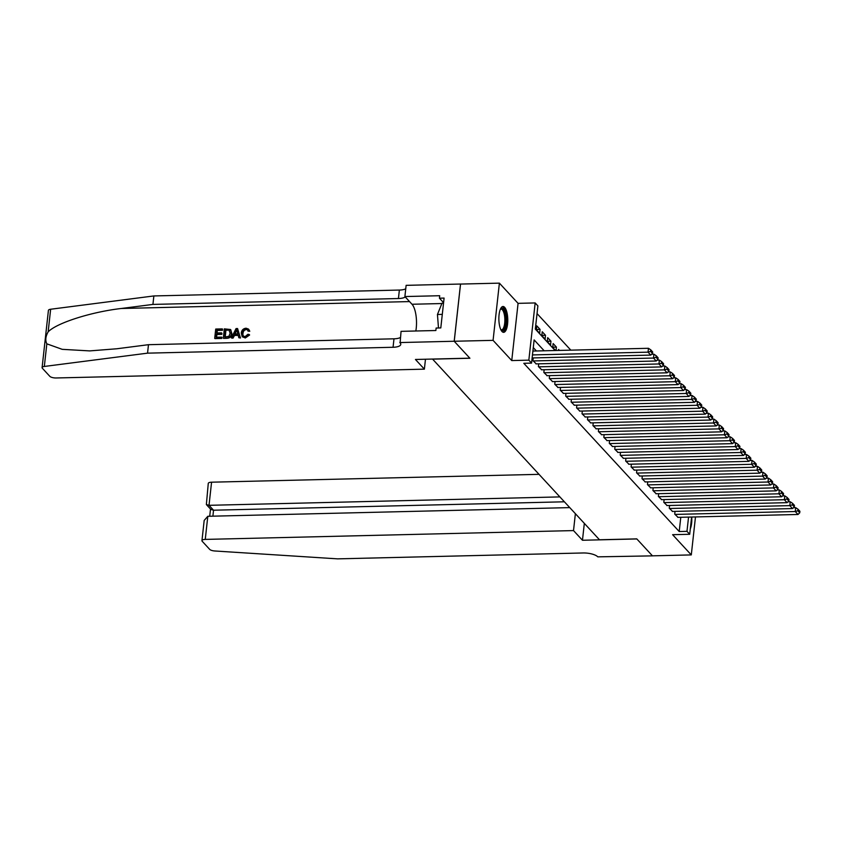 <?xml version="1.0" encoding="UTF-8"?>
<svg xmlns="http://www.w3.org/2000/svg" width="842" height="842" viewBox="0 0 842 842"><rect width="100%" height="100%" fill="white"/><g stroke="black" fill="none" stroke-linecap="round" stroke-linejoin="round"><path stroke-width="1.26" d="M504.653 307.362A12.914 4.452 88.6 0 0 503.011 306.509A12.914 4.452 88.6 0 0 498.896 317.129A12.914 4.452 88.6 0 0 501.99 331.485A12.914 4.452 88.6 0 0 503.632 332.327A12.914 4.452 88.6 0 0 507.747 321.707A12.914 4.452 88.6 0 0 504.653 307.362M691.608 517.02L689.703 534.281L672.611 534.691L691.293 554.91L652.445 555.836L636.763 538.869L599.472 539.764L432.609 359.145L469.91 358.25L454.227 341.284L460.542 284.07L499.39 283.144L493.075 340.357L511.747 360.565L528.839 360.155L535.165 302.941L537.891 305.899L535.323 329.096L555.131 350.525M511.747 360.565L518.072 303.352L499.39 283.144M518.072 303.352L535.165 302.941M570.823 350.146L537.038 313.571M691.293 554.91L695.481 516.925M46.826 343.831L44.331 366.459A4.968 1.695 -173.7 0 0 42.1 367.607L48.415 310.393A4.968 1.695 6.3 0 1 50.646 309.246L153.865 295.942L152.928 304.415L121.28 308.488C91.073 311.972 56.54 323.012 48.152 331.864C45.573 336.358 45.131 340.347 46.826 343.831L62.213 349.335L89.684 350.903L116.828 348.767L148.476 344.694L147.55 353.156L393.056 347.272A11.588 3.968 -173.7 0 0 400.76 344.42A11.588 3.968 -173.7 0 0 400.118 342.883L401.055 331.348L435.861 330.517L436.135 328.043L440.798 327.927L444.092 298.079L439.429 298.194L439.703 295.721L404.897 296.552L406.128 285.343L460.521 284.038L454.196 341.252L493.075 340.357M675.021 511.389L674.726 514.104L678.031 517.346M669.569 505.484L669.274 508.21L672.579 511.441M664.117 499.58L663.812 502.306L667.117 505.547M658.665 493.675L658.36 496.401L661.665 499.643M653.213 487.781L652.908 490.497L656.213 493.738M647.761 481.877L647.456 484.592L650.761 487.834M642.309 475.972L642.004 478.698L645.309 481.929M636.847 470.068L636.552 472.794L639.857 476.035M631.395 464.163L631.1 466.889L634.405 470.131M625.943 458.269L625.648 460.984L628.953 464.226M620.491 452.365L620.196 455.08L623.501 458.322M615.039 446.46L614.744 449.186L618.049 452.417M609.587 440.555L609.282 443.281L612.587 446.523M604.135 434.651L603.83 437.377L607.135 440.619M598.683 428.757L598.378 431.472L601.683 434.714M593.231 422.852L592.926 425.568L596.231 428.81M587.779 416.948L587.474 419.674L590.779 422.905M582.327 411.043L582.022 413.769L585.327 417.011M576.865 405.139L576.57 407.865L579.875 411.107M571.413 399.245L571.118 401.96L574.423 405.202M565.961 393.34L565.666 396.056L568.971 399.297M560.509 387.436L560.214 390.162L563.519 393.393M555.057 381.531L554.752 384.257L558.067 387.499M549.605 375.627L549.3 378.353L552.605 381.594M544.153 369.733L543.848 372.448L547.153 375.69M538.701 363.828L538.396 366.544L541.701 369.785M533.249 357.924L532.944 360.65L536.249 363.881M536.386 329.485L540.059 329.39L536.786 325.854L536.354 329.717L539.627 333.264L540.059 329.39M541.838 335.379L545.511 335.295L542.237 331.759L541.816 335.621L545.079 339.158L545.511 335.295M547.289 341.284L550.963 341.199L547.689 337.653L547.268 341.526L550.542 345.062L550.963 341.199M552.741 347.188L556.415 347.104L553.141 343.557L552.72 347.43L555.573 350.514M559.488 350.419L558.593 349.462L558.488 350.44M556.036 350.504L556.415 347.104M544.174 350.788L534.133 339.915L531.565 363.113L523.798 363.302L679.21 531.523L680.778 517.283M536.407 350.977L533.281 347.599M689.703 534.281L686.977 531.334L688.556 517.093M679.21 531.523L686.977 531.334M531.565 363.113L528.839 360.155M690.314 528.808A12.914 4.452 88.6 0 0 691.735 517.02M532.47 354.924L648.035 352.156L648.456 348.293L532.902 351.061M532.144 357.945L650.761 355.103L648.035 352.156L650.592 351.388L652.497 353.451L652.666 351.914L650.761 349.84L650.592 351.388M648.456 348.293L650.761 349.84M652.497 353.451L650.761 355.103M500.453 309.046A11.178 3.852 -91.4 0 1 501.232 308.414A11.178 3.852 -91.4 0 1 505.842 317.676A11.178 3.852 -91.4 0 1 502.916 330.485A11.178 3.852 -91.4 0 1 500.948 329.917M500.801 329.601A10.346 3.568 88.6 0 0 501.548 329.811A10.346 3.568 88.6 0 0 502.085 329.685A10.346 3.568 88.6 0 0 504.832 318.602A10.346 3.568 88.6 0 0 501.053 309.119A10.346 3.568 88.6 0 0 500.516 309.256A10.346 3.568 88.6 0 0 500.316 309.372M502.906 332.18A12.83 4.421 88.6 0 0 503.042 332.116A12.83 4.421 88.6 0 0 506.495 319.129A12.83 4.421 88.6 0 0 502.295 306.698M443.523 303.173L441.997 303.215L437.451 314.487L438.482 327.98M442.292 314.371L437.451 314.487M221.509 338.168L214.942 338.6L221.762 338.442A21.566 7.431 88.6 0 0 221.951 337.453L221.762 338.442M216.52 337.221A21.566 7.431 88.6 0 0 216.92 334.495L221.825 334.379A21.566 7.431 88.6 0 0 221.941 333.306L221.825 334.379M217.078 332.937A21.566 7.431 88.6 0 0 217.247 330.443L222.509 330.317A21.566 7.431 88.6 0 0 222.541 329.169L222.509 330.317M223.309 338.126L224.33 328.854L230.434 329.496L231.476 333.253C231.161 336.221 229.55 337.821 226.645 338.052L223.551 338.4L226.887 338.316C229.855 338.147 231.529 336.621 231.908 333.727L230.74 329.832M245.306 337.979L249.621 334.99L249.211 334.548L245.306 337.979L242.222 336.758L241.275 333C241.654 330.148 243.254 328.548 246.085 328.212L248.611 329.148L249.779 331.253L248.611 329.148M243.033 333.443C243.149 331.274 244.212 330.001 246.222 329.622L245.906 329.285C243.864 329.611 242.759 330.832 242.591 332.969L243.033 333.443M249.39 330.822L248.043 331.138L249.779 331.253M231.35 337.937L236.076 328.569L237.56 328.538L240.244 337.726L238.844 337.758L238.097 334.927L234.129 335.021L232.75 337.905L231.35 337.937L232.992 338.168L234.529 335.463L238.212 335.379M238.844 337.758L240.486 337.989L237.56 328.538M425.473 359.229L424.379 369.154L56.119 377.974A4.968 1.695 -173.7 0 1 49.815 376.321L42.374 368.259A4.968 1.695 -173.7 0 1 42.1 367.607M399.813 342.557L454.196 341.252L469.825 358.166L415.443 359.471L424.379 369.154M148.476 344.694L393.993 338.81A11.588 3.968 -173.7 0 0 400.371 337.526M153.865 295.942L399.371 290.058A11.588 3.968 -173.7 0 0 405.749 288.785M405.265 296.963A11.588 3.968 -173.7 0 1 398.434 298.531L152.928 304.415M44.331 366.459L147.55 353.156M404.897 296.552L412.012 304.257A18.629 6.41 -91.4 0 1 415.843 330.99M439.429 298.194L443.576 302.688M242.591 332.969L243.212 335.947L245.064 336.663L247.927 334.274L249.211 334.548M248.043 331.138L247.464 329.843L245.906 329.285M245.064 337.726L242.222 336.758M235.876 331.348L234.634 333.948L237.823 333.864L236.707 329.622L235.076 334.411M230.434 329.496L230.94 330.032M224.74 337.032L228.94 336.274L230.161 333.264L228.94 330.001L225.53 329.885L224.74 337.032M229.55 330.432L227.414 329.843M225.13 337.021A21.566 7.431 88.6 0 0 225.845 330.243L227.74 330.19M221.393 333.906L216.489 334.021L216.131 337.232L221.635 337.105M222.183 329.969L216.92 330.096L216.605 332.948L221.509 332.832M214.699 338.337L215.72 329.054L222.299 328.896M539.038 474.341L211.574 482.192L209.016 505.316L213.542 510.21L212.889 516.167M559.877 496.906L209.016 505.316L206.364 504.558L210.889 509.452L213.542 510.21L564.403 501.8M582.464 540.259L573.518 530.586L205.259 539.406A4.968 1.695 -173.7 0 0 201.954 540.638A4.968 1.695 -173.7 0 0 202.227 541.29L209.669 549.352A4.968 1.695 -173.7 0 0 214.805 550.984L337.579 558.856L583.096 552.973A11.588 3.968 6.3 0 1 597.788 556.846L652.466 555.867L636.847 538.954L582.464 540.259L584.327 523.366M573.518 530.586L575.381 513.694M569.771 507.61L207.806 516.293L205.259 539.406M206.364 504.558L208.269 483.424A4.968 1.695 6.3 0 1 211.574 482.192M201.954 540.638L204.185 520.451L207.806 516.293M533.218 360.944L653.487 358.06L653.908 354.187L651.666 354.25M535.944 363.891L656.213 361.007L653.487 358.06L656.044 357.292L657.949 359.355L658.118 357.808L656.213 355.745L656.044 357.292M653.908 354.187L656.213 355.745M657.949 359.355L656.213 361.007M538.669 366.838L658.939 363.965L659.37 360.092L657.118 360.144M541.395 369.796L661.665 366.912L658.939 363.965L661.496 363.197L663.401 365.26L663.58 363.712L661.665 361.65L661.496 363.197M659.37 360.092L661.665 361.65M663.401 365.26L661.665 366.912M544.121 372.743L664.391 369.859L664.822 365.996L662.57 366.049M546.847 375.7L667.117 372.817L664.391 369.859L666.948 369.101L668.853 371.164L669.032 369.617L667.117 367.554L666.948 369.101M664.822 365.996L667.117 367.554M668.853 371.164L667.117 372.817M549.573 378.647L669.843 375.764L670.274 371.901L668.022 371.953M552.299 381.594L672.569 378.721L669.843 375.764L672.4 374.995L674.316 377.069L674.484 375.521L672.569 373.448L672.4 374.995M670.274 371.901L672.569 373.448M674.316 377.069L672.569 378.721M555.025 384.552L675.295 381.668L675.726 377.805L673.474 377.858M557.751 387.499L678.021 384.615L675.295 381.668L677.852 380.9L679.768 382.963L679.936 381.426L678.031 379.353L677.852 380.9M675.726 377.805L678.031 379.353M679.768 382.963L678.021 384.615M560.477 390.456L680.746 387.573L681.178 383.699L678.936 383.763M563.214 393.403L683.472 390.52L680.746 387.573L683.304 386.804L685.22 388.867L685.388 387.32L683.483 385.257L683.304 386.804M681.178 383.699L683.483 385.257M685.22 388.867L683.472 390.52M565.94 396.35L686.209 393.477L686.63 389.604L684.388 389.657M568.666 399.308L688.935 396.424L686.209 393.477L688.756 392.709L690.672 394.772L690.84 393.225L688.935 391.162L688.756 392.709M686.63 389.604L688.935 391.162M690.672 394.772L688.935 396.424M571.392 402.255L691.661 399.371L692.082 395.508L689.84 395.561M574.118 405.212L694.387 402.329L691.661 399.371L694.218 398.613L696.123 400.676L696.292 399.129L694.387 397.066L694.218 398.613M692.082 395.508L694.387 397.066M696.123 400.676L694.387 402.329M576.844 408.16L697.113 405.276L697.534 401.413L695.292 401.466M579.57 411.107L699.839 408.233L697.113 405.276L699.67 404.507L701.575 406.581L701.744 405.034L699.839 402.971L699.67 404.507M697.534 401.413L699.839 402.971M701.575 406.581L699.839 408.233M582.296 414.064L702.565 411.18L702.986 407.317L700.744 407.37M585.022 417.011L705.291 414.127L702.565 411.18L705.122 410.412L707.027 412.485L707.196 410.938L705.291 408.865L705.122 410.412M702.986 407.317L705.291 408.865M707.027 412.485L705.291 414.127M587.748 419.969L708.017 417.085L708.438 413.212L706.196 413.275M590.474 422.916L710.743 420.032L708.017 417.085L710.574 416.316L712.479 418.379L712.648 416.832L710.743 414.769L710.574 416.316M708.438 413.212L710.743 414.769M712.479 418.379L710.743 420.032M593.2 425.863L713.469 422.989L713.9 419.116L711.648 419.169M595.926 428.82L716.195 425.936L713.469 422.989L716.026 422.221L717.931 424.284L718.11 422.737L716.195 420.674L716.026 422.221M713.9 419.116L716.195 420.674M717.931 424.284L716.195 425.936M598.651 431.767L718.921 428.883L719.352 425.021L717.1 425.073M601.377 434.725L721.647 431.841L718.921 428.883L721.478 428.125L723.383 430.188L723.562 428.641L721.647 426.578L721.478 428.125M719.352 425.021L721.647 426.578M723.383 430.188L721.647 431.841M604.103 437.672L724.373 434.788L724.804 430.925L722.552 430.978M606.829 440.619L727.099 437.745L724.373 434.788L726.93 434.019L728.846 436.093L729.014 434.546L727.099 432.483L726.93 434.019M724.804 430.925L727.099 432.483M728.846 436.093L727.099 437.745M609.555 443.576L729.825 440.692L730.256 436.83L728.004 436.882M612.281 446.523L732.551 443.639L729.825 440.692L732.382 439.924L734.298 441.997L734.466 440.45L732.551 438.377L732.382 439.924M730.256 436.83L732.551 438.377M734.298 441.997L732.551 443.639M615.007 449.481L735.277 446.597L735.708 442.724L733.466 442.787M617.744 452.428L738.002 449.544L735.277 446.597L737.834 445.828L739.75 447.891L739.918 446.344L738.013 444.281L737.834 445.828M735.708 442.724L738.013 444.281M739.75 447.891L738.002 449.544M620.47 455.375L740.739 452.501L741.16 448.628L738.918 448.681M623.196 458.332L743.465 455.448L740.739 452.501L743.286 451.733L745.202 453.796L745.37 452.249L743.465 450.186L743.286 451.733M741.16 448.628L743.465 450.186M745.202 453.796L743.465 455.448M625.922 461.279L746.191 458.395L746.612 454.533L744.37 454.585M628.648 464.237L748.917 461.353L746.191 458.395L748.748 457.638L750.654 459.7L750.822 458.153L748.917 456.09L748.748 457.638M746.612 454.533L748.917 456.09M750.654 459.7L748.917 461.353M631.374 467.184L751.643 464.3L752.064 460.437L749.822 460.49M634.1 470.131L754.369 467.257L751.643 464.3L754.2 463.532L756.105 465.605L756.274 464.058L754.369 461.995L754.2 463.532M752.064 460.437L754.369 461.995M756.105 465.605L754.369 467.257M636.826 473.088L757.095 470.204L757.516 466.342L755.274 466.394M639.552 476.035L759.821 473.151L757.095 470.204L759.652 469.436L761.557 471.509L761.726 469.962L759.821 467.889L759.652 469.436M757.516 466.342L759.821 467.889M761.557 471.509L759.821 473.151M642.278 478.993L762.547 476.109L762.968 472.246L760.726 472.299M645.004 481.94L765.273 479.056L762.547 476.109L765.104 475.341L767.009 477.403L767.178 475.856L765.273 473.793L765.104 475.341M762.968 472.246L765.273 473.793M767.009 477.403L765.273 479.056M647.73 484.887L767.999 482.013L768.43 478.14L766.178 478.193M650.456 487.844L770.725 484.96L767.999 482.013L770.556 481.245L772.461 483.308L772.64 481.761L770.725 479.698L770.556 481.245M768.43 478.14L770.725 479.698M772.461 483.308L770.725 484.96M653.182 490.791L773.451 487.907L773.882 484.045L771.63 484.097M655.907 493.749L776.177 490.865L773.451 487.907L776.008 487.15L777.913 489.213L778.092 487.665L776.177 485.602L776.008 487.15M773.882 484.045L776.177 485.602M777.913 489.213L776.177 490.865M658.633 496.696L778.903 493.812L779.334 489.949L777.082 490.002M661.359 499.653L781.629 496.769L778.903 493.812L781.46 493.044L783.365 495.117L783.544 493.57L781.629 491.507L781.46 493.044M779.334 489.949L781.629 491.507M783.365 495.117L781.629 496.769M664.085 502.6L784.355 499.716L784.786 495.854L782.534 495.906M666.811 505.547L787.081 502.663L784.355 499.716L786.912 498.948L788.828 501.022L788.996 499.474L787.081 497.401L786.912 498.948M784.786 495.854L787.081 497.401M788.828 501.022L787.081 502.663M669.537 508.505L789.807 505.621L790.238 501.758L787.996 501.811M672.263 511.452L792.533 508.568L789.807 505.621L792.364 504.853L794.28 506.916L794.448 505.368L792.543 503.305L792.364 504.853M790.238 501.758L792.543 503.305M794.28 506.916L792.533 508.568M675 514.409L795.258 511.526L795.69 507.652L793.448 507.705M677.726 517.356L797.995 514.473L795.258 511.526L797.816 510.757L799.732 512.82L799.9 511.273L797.995 509.21L797.816 510.757M795.69 507.652L797.995 509.21M799.732 512.82L797.995 514.473M121.28 308.488L409.538 301.583M393.993 338.81L393.056 347.272M398.434 298.531L399.371 290.058M50.646 309.246L48.152 331.864M441.861 303.541L412.012 304.257M210.511 509.052L209.711 516.241"/></g></svg>
